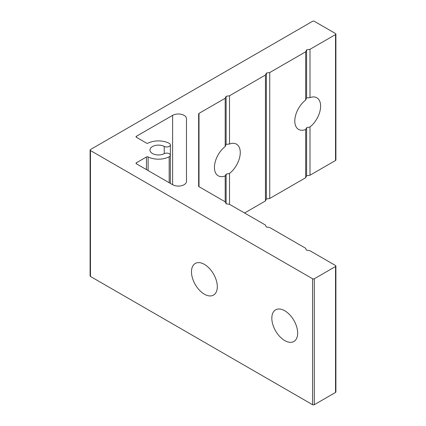 <?xml version="1.0" encoding="UTF-8"?>
<svg xmlns="http://www.w3.org/2000/svg" width="426" height="426" viewBox="0 0 426 426"><rect width="100%" height="100%" fill="white"/><g stroke="black" fill="none" stroke-linecap="round" stroke-linejoin="round"><path stroke-width="0.64" d="M204.389 294.185A18.265 10.543 60 0 1 192.461 278.093A18.265 10.543 60 0 1 195.257 263.46A18.265 10.543 60 0 1 204.389 264.365A18.265 10.543 60 0 1 216.323 280.457A18.265 10.543 60 0 1 213.522 295.09A18.265 10.543 60 0 1 204.389 294.185M284.744 340.576A18.265 10.543 60 0 1 272.816 324.484A18.265 10.543 60 0 1 275.611 309.851A18.265 10.543 60 0 1 284.744 310.756A18.265 10.543 60 0 1 296.677 326.848A18.265 10.543 60 0 1 293.876 341.482A18.265 10.543 60 0 1 284.744 340.576M229.502 144.036A18.265 10.543 -60 0 1 236.478 144.164A18.265 10.543 -60 0 1 239.652 157.412A18.265 10.543 -60 0 1 229.502 173.441L226.105 174.175L226.105 203.777L225.194 201.817L199.006 186.695A1.219 0.703 180 0 1 198.649 186.199L198.649 113.88A1.219 0.703 180 0 1 199.006 113.38L225.194 98.262L226.105 96.303L226.105 144.35L229.502 144.036L229.502 95.775L265.446 75.024L266.356 73.064L269.749 72.537L305.692 51.786L306.603 49.826L306.603 97.879L310 97.586A18.265 10.543 -60 0 1 316.837 97.772A18.265 10.543 -60 0 1 320.027 110.925A18.265 10.543 -60 0 1 310 126.937L306.603 127.699L305.692 129.477L305.692 177.711L306.603 175.752L310 175.224L335.539 160.48L335.539 34.554A1.219 0.703 0 0 0 335.896 34.059A1.219 0.703 0 0 0 335.539 33.558L314.303 21.3A1.219 0.703 0 0 0 312.583 21.3L90.461 149.542A1.219 0.703 0 0 0 90.104 150.037A1.219 0.703 0 0 0 90.461 150.538L312.583 278.774A1.219 0.703 0 0 0 314.303 278.774L335.539 266.516A1.219 0.703 0 0 0 335.896 266.021A1.219 0.703 0 0 0 335.539 265.52L309.856 250.69L306.459 250.168L305.548 248.209L269.679 227.495L266.282 226.973L265.371 225.013L229.502 204.299L226.105 203.777M305.692 129.477A18.265 10.543 -60 0 1 298.573 129.403A18.265 10.543 -60 0 1 295.426 116.064A18.265 10.543 -60 0 1 305.692 100.019L306.603 97.879M169.175 143.306A3.653 2.109 180 0 1 169.287 143.37A3.653 2.109 180 0 1 170.357 144.861A3.653 2.109 180 0 1 168.174 146.789A3.653 2.109 180 0 1 164.239 146.411A8.525 4.92 0 0 0 155.043 145.532A8.525 4.92 0 0 0 149.952 150.037A8.525 4.92 0 0 0 155.043 154.542A8.525 4.92 0 0 0 164.239 153.664A3.653 2.109 180 0 1 169.287 153.727A3.653 2.109 180 0 1 170.357 155.218A3.653 2.109 180 0 1 169.175 156.773A15.826 9.138 180 0 1 148.11 156.944A1.219 0.703 0 0 0 146.453 156.981L136.379 162.796A1.219 0.703 0 0 0 136.022 163.291A1.219 0.703 0 0 0 136.379 163.792L172.621 184.714A8.115 4.686 0 0 0 181.465 185.731A8.115 4.686 0 0 0 186.476 181.401L186.476 118.678A8.115 4.686 0 0 0 184.096 115.361A8.115 4.686 0 0 0 172.621 115.361L136.379 136.288A1.219 0.703 0 0 0 136.022 136.783A1.219 0.703 0 0 0 136.379 137.279L146.453 143.099A1.219 0.703 0 0 0 148.11 143.131A15.826 9.138 180 0 1 169.175 143.306M226.105 174.175L225.194 175.927L225.194 201.817M226.105 96.303L229.502 95.775M306.603 127.699L306.603 175.752M306.603 49.826L310 49.299L310 97.586M310 49.299L335.539 34.554M225.194 175.927A18.265 10.543 -60 0 1 218.219 175.794A18.265 10.543 -60 0 1 215.045 162.551A18.265 10.543 -60 0 1 225.194 146.517L226.105 144.35M225.194 98.262L225.194 146.517M229.502 173.441L229.502 204.299M244.572 213L265.446 200.95L266.356 198.985L269.749 198.463L305.692 177.711M265.446 75.024L265.446 200.95M266.356 73.064L266.356 198.985M269.749 72.537L269.749 198.463M305.692 51.786L305.692 100.019M310 126.937L310 175.224M90.461 150.538L90.461 276.458L312.583 404.7L312.583 278.774M314.303 278.774L314.303 404.7L335.539 392.442L335.539 266.516M90.461 276.458A1.219 0.703 180 0 1 90.104 275.963L90.104 150.037M335.896 34.059L335.896 159.979A1.219 0.703 180 0 1 335.539 160.48M335.896 266.021L335.896 391.941A1.219 0.703 180 0 1 335.539 392.442M314.303 404.7A1.219 0.703 180 0 1 312.583 404.7M136.379 136.288L136.379 137.279M172.621 115.361L172.621 184.714M136.379 162.796L136.379 163.792M146.453 156.981L146.453 169.607M148.11 156.944L148.11 170.565M169.175 156.773L169.175 182.727M164.239 146.411L164.239 153.664M199.006 113.38L199.006 186.695M170.357 144.861L170.357 183.409"/></g></svg>
